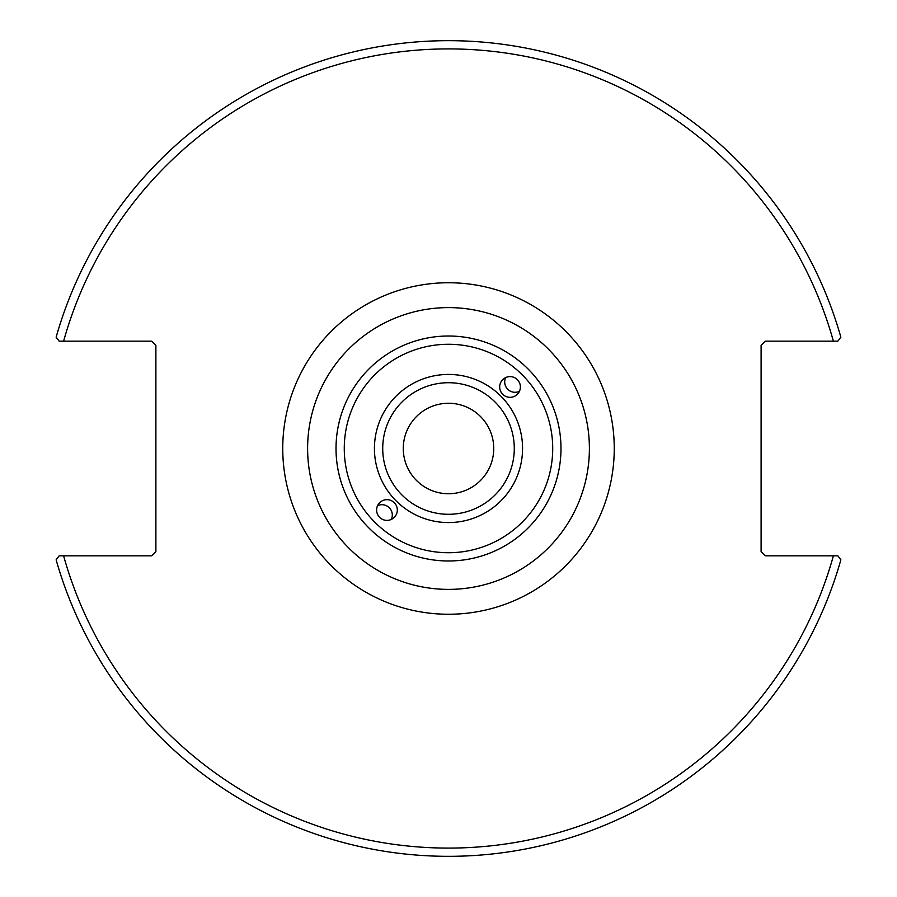 <?xml version="1.0" encoding="UTF-8"?>
<svg xmlns="http://www.w3.org/2000/svg" width="897" height="897" viewBox="0 0 897 897"><rect width="100%" height="100%" fill="white"/><g stroke="black" fill="none" stroke-linecap="round" stroke-linejoin="round"><path stroke-width="1.35" d="M514.284 448.5A65.784 65.784 0 0 1 448.5 514.284A65.784 65.784 0 0 1 382.716 448.5A65.784 65.784 0 0 1 448.5 382.716A65.784 65.784 0 0 1 514.284 448.5M510.034 397.326A10.36 10.36 -45 0 1 502.712 379.644A10.36 10.36 -45 0 1 517.356 379.644A10.36 10.36 -45 0 1 510.034 397.326M386.966 499.674A10.36 10.36 135 0 1 394.288 517.356A10.36 10.36 135 0 1 379.644 517.356A10.36 10.36 135 0 1 386.966 499.674M448.5 307.604A140.896 140.896 0 0 0 326.486 518.948A140.896 140.896 0 0 0 570.514 518.948A140.896 140.896 0 0 0 448.5 307.604M837.843 555.826L765.253 555.826L761.105 551.677L761.105 345.323L765.253 341.174L837.843 341.174L840.87 337.182A407.866 407.866 0 0 0 56.13 337.182L59.157 341.174L151.75 341.174L155.887 345.323L155.887 551.677L151.75 555.826L59.157 555.826L56.13 559.818A407.866 407.866 0 0 0 840.87 559.818L837.843 555.826L833.391 555.826A399.569 399.569 0 0 1 63.609 555.826M505.661 377.581A10.36 10.36 -135 0 0 519.419 391.339M391.339 519.419A10.36 10.36 45 0 0 377.581 505.661M493.742 448.5A45.242 45.242 0 0 1 425.884 487.676A45.242 45.242 0 0 1 425.884 409.324A45.242 45.242 0 0 1 493.742 448.5M59.157 341.174L63.609 341.174A399.569 399.569 0 0 1 833.391 341.174M522.57 448.5A74.07 74.07 0 0 0 411.465 384.353A74.07 74.07 0 0 0 411.465 512.647A74.07 74.07 0 0 0 522.57 448.5M552.72 448.5A104.22 104.22 0 0 1 396.384 538.761A104.22 104.22 0 0 1 396.384 358.239A104.22 104.22 0 0 1 552.72 448.5M560.984 448.5A112.484 112.484 0 0 0 448.5 336.016A112.484 112.484 0 0 0 336.016 448.5A112.484 112.484 0 0 0 448.5 560.984A112.484 112.484 0 0 0 560.984 448.5M282.746 448.5A165.754 165.754 0 0 0 531.383 592.042A165.754 165.754 0 0 0 531.383 304.958A165.754 165.754 0 0 0 282.746 448.5"/></g></svg>
